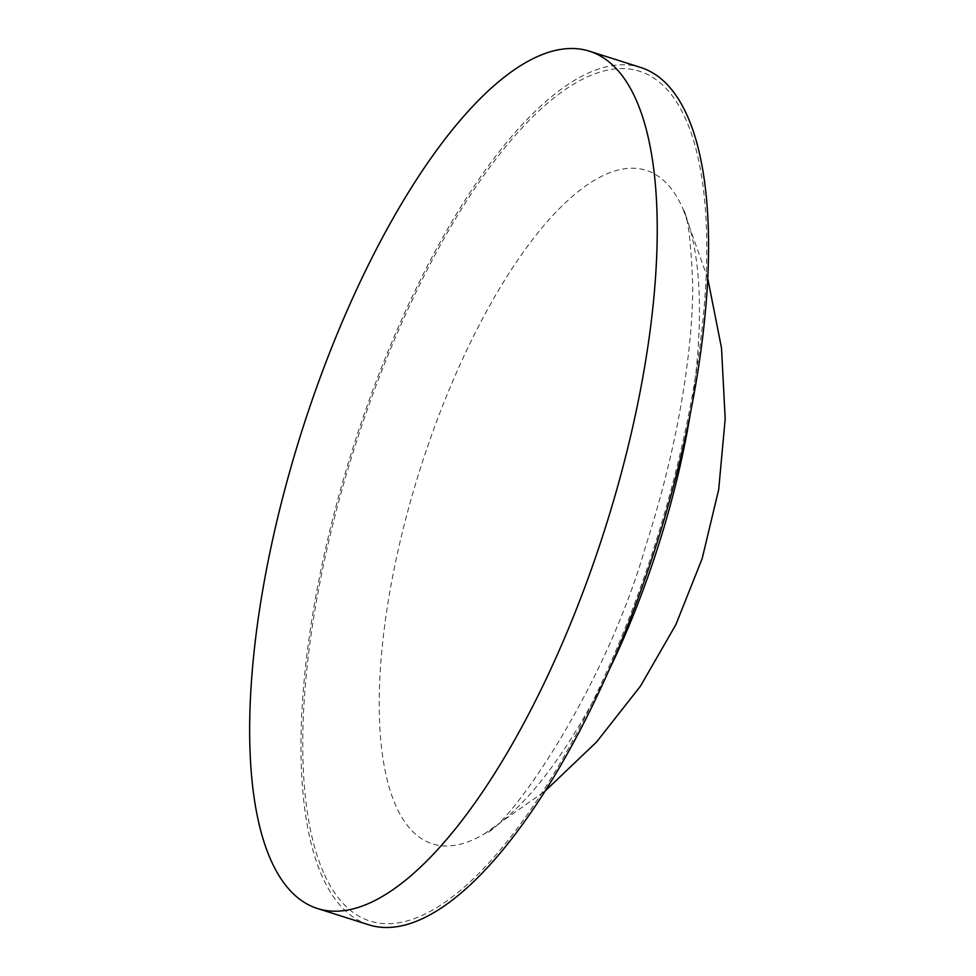 <?xml version="1.0" encoding="UTF-8"?>
<svg xmlns="http://www.w3.org/2000/svg" width="976" height="976" viewBox="0 0 976 976"><rect width="100%" height="100%" fill="white"/><g stroke="black" fill="none" stroke-linecap="round" stroke-linejoin="round"><path stroke-width="0.73" stroke-dasharray="4.88 3.66" d="M368.745 924.797A449.716 159.259 107.6 0 1 414.593 291.678A449.716 159.259 107.6 0 1 640.768 67.49M608.841 670.536A353.312 125.123 107.6 0 1 484.462 833.821A353.312 125.123 107.6 0 1 395.731 805.505A353.312 125.123 107.6 0 1 468.419 346.651A353.312 125.123 107.6 0 1 682.871 208.535L682.871 208.535A353.312 125.123 107.6 0 1 682.944 208.718A353.312 125.123 107.6 0 1 690.337 413.653M707.759 278.477L682.871 208.535C687.799 215.269 691.081 240.999 692.716 285.761C692.692 326.338 687.421 373.405 676.88 426.963C668.987 466.357 658.556 506.154 645.612 546.377C603.229 694.619 504.86 830.991 484.462 833.821L545.133 791.024M323.581 872.605A445.739 157.856 107.6 0 1 415.386 293.483A445.739 157.856 107.6 0 1 685.933 119.682A445.739 157.856 107.6 0 1 594.14 698.804A445.739 157.856 107.6 0 1 323.581 872.605"/><path stroke-width="1.46" d="M363.279 275.391A449.716 159.259 -72.4 0 0 317.444 908.51A449.716 159.259 -72.4 0 0 543.62 684.322A449.716 159.259 -72.4 0 0 589.455 51.203A449.716 159.259 -72.4 0 0 363.279 275.391M589.455 51.203L640.768 67.49A449.716 159.259 107.6 0 1 594.933 700.609A449.716 159.259 107.6 0 1 368.745 924.797L317.444 908.51M690.337 413.653A353.312 125.123 107.6 0 1 610.183 667.743A353.312 125.123 107.6 0 1 608.841 670.536M545.133 791.024L596.556 742.016L640.439 686.165L675.868 624.652L702.122 558.711L718.678 489.647L725.192 418.911L721.508 348.017L707.759 278.477"/></g></svg>
